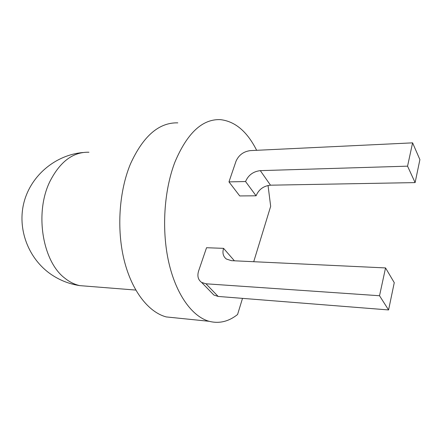 <?xml version="1.0" encoding="UTF-8"?>
<svg xmlns="http://www.w3.org/2000/svg" width="442" height="442" viewBox="0 0 442 442"><rect width="100%" height="100%" fill="white"/><g stroke="black" fill="none" stroke-linecap="round" stroke-linejoin="round"><path stroke-width="0.66" d="M176.629 317.98L166.242 316.925C148.611 312.273 131.826 291.107 124.147 260.134C116.506 229.183 119.113 191.093 130.512 163.816C143.23 136.025 158.993 122.373 177.794 122.859M242.509 298.367L237.575 314.5C228.652 321.599 219.166 323.864 209.11 321.295C192.264 316.616 176.159 294.709 168.783 262.438C161.446 230.188 163.988 190.403 174.955 162.01C187.204 133.103 202.303 118.975 220.254 119.622C235.039 121.252 247.172 131.484 256.647 150.313M268.04 185.469L270.67 206.303L253.719 261.714M270.498 185.187C263.548 185.927 258.741 189.463 256.078 195.795L245.559 181.535C248.327 175.109 253.244 171.474 260.305 170.64L270.498 185.187L415.115 182.601L419.9 159.628L412.596 142.854L407.552 166.164L260.305 170.64M412.596 142.854L250.316 150.612C243.509 151.529 238.741 155.07 236.011 161.236L228.973 181.889L239.73 195.944L256.078 195.795M228.973 181.889L245.559 181.535M388.579 309.941L394.264 282.659L385.546 267.929L379.529 295.742L388.579 309.941L218.16 296.438L213.878 295.041L211.375 292.46M385.546 267.929L231.398 260.658L226.365 259.029C223.149 256.504 222.221 252.946 223.569 248.349L206.536 247.724L198.585 271.057C197.082 276.057 198.093 279.847 201.624 282.421L205.961 283.792L379.529 295.742M407.552 166.164L415.115 182.601M223.569 248.349L234.393 260.802M88.958 152.236C73.145 151.821 60.151 161.523 49.979 181.336C34.41 212.541 42.46 261.531 64.869 278.206C69.615 282.029 74.61 284.504 79.847 285.631L87.903 286.267M205.961 283.792L218.16 296.438M82.93 152.518C55.769 154.932 31.277 175.071 24.122 201.845C16.918 228.586 28.189 258.758 51.184 274.443C59.913 280.361 69.471 284.09 79.847 285.631L135.771 290.068M201.624 282.421L213.878 295.041M166.242 316.925L209.11 321.295"/></g></svg>
